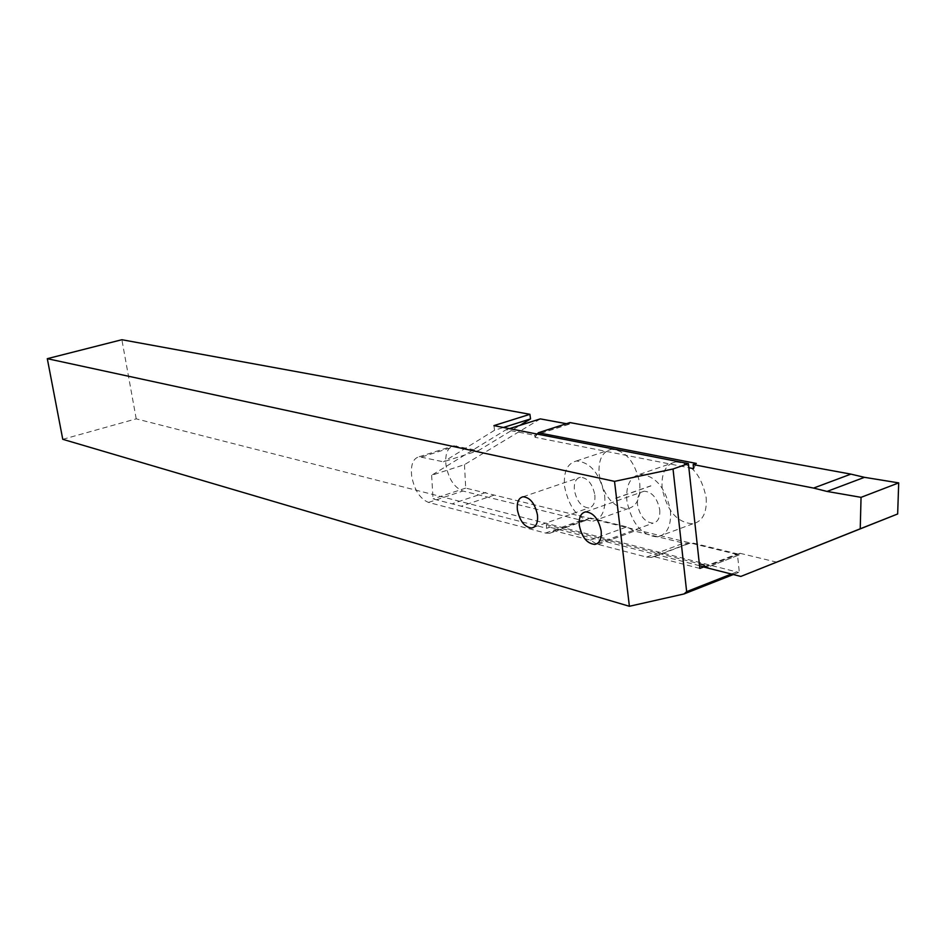 <?xml version="1.0" encoding="UTF-8"?>
<svg xmlns="http://www.w3.org/2000/svg" width="946" height="946" viewBox="0 0 946 946"><rect width="100%" height="100%" fill="white"/><g stroke="black" fill="none" stroke-linecap="round" stroke-linejoin="round"><path stroke-width="0.71" stroke-dasharray="4.73 3.55" d="M659.729 509.74C660.261 517.474 658.061 521.944 653.118 523.15C645.172 522.511 639.969 516.362 637.498 504.679C636.93 496.934 639.141 492.44 644.12 491.211C652.042 491.814 657.257 497.998 659.729 509.74M594.857 494.947C595.436 502.456 593.438 506.784 588.861 507.919C581.601 507.293 576.776 501.415 574.399 490.288C573.773 482.767 575.771 478.416 580.395 477.245C587.643 477.848 592.456 483.749 594.857 494.947M731.424 574.021L739.181 570.97L737.407 553.871L691.349 542.637L688.593 543.43L683.651 543.146L634.553 531.096L626.855 526.898L590.493 518.03L585.456 520.525L581.423 520.3L462.878 491.021C454.34 487.616 448.723 479.066 446.015 465.373C444.868 454.056 447.458 447.529 453.784 445.803L478.428 450.627L520.075 425.286M596.347 543.891L590.422 540.142L554.474 530.848L549.52 533.319L545.546 533.047L428.526 502.432C420.095 498.909 414.502 490.241 411.723 476.406C410.493 464.994 412.976 458.432 419.184 456.741L443.497 461.825L478.428 450.627M733.351 574.518L738.637 572.425L739.181 570.97M62.767 439.311L136.224 418.853L738.637 572.425M703.93 566.843L737.407 553.871M136.224 418.853L121.868 339.72M493.918 425.617L494.545 430.276L503.438 427.474M494.545 430.276L443.497 461.825M554.474 530.848L590.493 518.03M590.422 540.142L626.855 526.898M699.839 568.428L654.218 556.638L651.498 557.407L646.626 557.088L596.524 543.962M654.218 556.638L691.349 542.637M639.756 483.489C640.761 498.069 636.729 506.488 627.647 508.759C613.221 507.647 603.749 496.331 599.208 474.809C598.049 460.194 602.094 451.691 611.341 449.303C625.684 450.343 635.156 461.743 639.756 483.489M604.695 495.751C605.807 510.485 601.881 518.952 592.929 521.151C578.68 519.91 569.232 508.404 564.585 486.646C563.343 471.888 567.269 463.339 576.374 460.998C590.552 462.168 599.989 473.757 604.695 495.751M706.177 497.714C707.076 512.72 702.642 521.412 692.874 523.8C677.088 522.7 666.859 510.864 662.165 488.29C661.112 473.248 665.558 464.462 675.503 461.944C691.195 462.972 701.424 474.892 706.177 497.714M670.454 510.686C671.447 525.846 667.131 534.596 657.494 536.914C641.885 535.673 631.68 523.623 626.867 500.789C625.72 485.594 630.06 476.76 639.863 474.301C655.389 475.46 665.582 487.592 670.454 510.686M540.32 418.889L464.462 464.652L431.636 475.27L506.039 429.732L534.738 435.278L534.998 437.289L688.854 467.738M431.636 475.27L433.055 498.932L546.741 528.282L549.721 527.218L546.268 524.628L546.741 528.282M546.268 524.628L699.331 563.769M776.82 562.184L740.02 553.304L739.181 554.924L706.662 567.541L704.25 566.926M464.462 464.652L465.716 488.101L739.181 554.924M566.429 423.702L569.22 424.186L569.93 422.578M537.316 434.096L534.998 437.289M693.595 468.684L696.339 463.434M699.543 565.708L549.721 527.218M706.662 567.541L704.037 564.975M506.039 429.732L509.456 428.644M705.964 566.488L704.273 567.151M534.738 435.278L536.382 434.746M494.261 495.077L461.234 506.205M465.716 488.101L433.055 498.932M421.951 456.894L456.587 445.921M428.526 502.432L462.878 491.021M545.546 533.047L581.423 520.3M598.049 544.447L634.553 531.096M646.626 557.088L683.651 543.146M569.941 422.614L538.309 432.76M739.181 554.888L706.627 567.517M568.984 424.175L534.372 435.302M740.411 553.327L704.735 567.162M485.854 492.476L452.933 503.509M597.316 543.536L653.118 523.15M533.84 527.3L588.861 507.919M419.184 456.741L453.784 445.803M549.52 533.319L585.456 520.525M651.498 557.407L688.593 543.43M523.091 496.768L580.395 477.245M585.633 511.857L644.12 491.211M592.929 521.151L627.647 508.759M657.494 536.914L692.874 523.8M615.728 498.317L650.895 485.937M615.692 498.187L650.86 485.806M569.22 424.186L534.596 435.314M740.02 553.304L704.344 567.139M639.863 474.301L675.503 461.944M576.374 460.998L611.341 449.303"/><path stroke-width="1.42" d="M601.171 530.919C601.786 538.782 599.681 543.276 594.857 544.423C587.064 543.666 581.885 537.34 579.33 525.444C578.668 517.568 580.773 513.039 585.633 511.857C593.414 512.59 598.582 518.94 601.171 530.919M537.458 514.943C538.132 522.57 536.228 526.934 531.758 528.022C524.652 527.289 519.862 521.246 517.391 509.918C516.693 502.279 518.585 497.892 523.091 496.768C530.186 497.49 534.975 503.544 537.458 514.943M673.02 468.991L688.404 463.623L493.918 425.617L529.926 414.313L121.868 339.72L47.3 358.676L614.522 481.372L673.02 468.991L686.654 591.652L731.424 574.021M47.3 358.676L62.767 439.311L629.397 606.28L614.522 481.372M629.397 606.28L684.053 593.946L733.351 574.518M688.404 463.623L699.839 568.428L703.93 566.843M684.053 593.946L686.654 591.652M529.926 414.313L530.529 418.924L520.075 425.286M503.438 427.474L530.529 418.924M699.331 563.769L704.037 564.975L704.273 567.151L740.824 576.433L860.233 528.79L861.049 497.348L827.029 491.435L813.572 488.077L693.146 464.545L693.595 468.684L688.854 467.738M693.146 464.545L696.339 463.434L538.309 432.76L569.93 422.578L850.88 474.123L864.443 477.328L898.7 482.886L861.049 497.348M740.824 576.433L897.659 513.974L898.7 482.886M509.456 428.644L540.32 418.889L566.429 423.702M538.309 432.76L537.316 434.096M704.25 566.926L699.543 565.708M897.659 513.974L860.233 528.79M850.88 474.123L813.572 488.077M864.443 477.328L827.029 491.435M594.857 544.423L597.316 543.536M531.758 528.022L533.84 527.3"/></g></svg>
